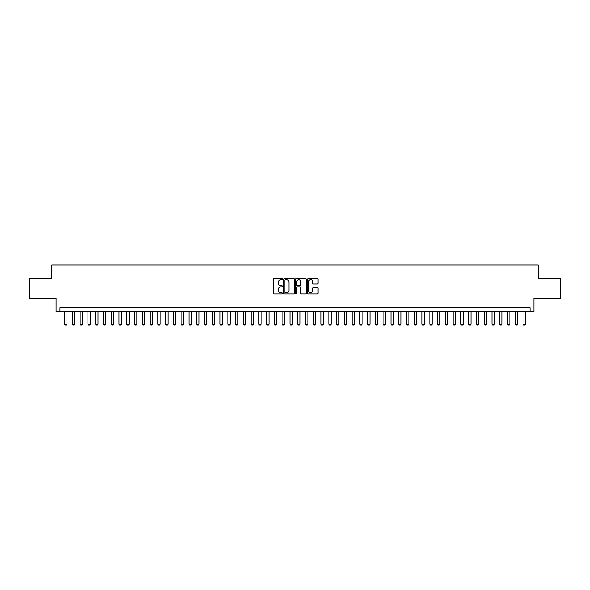 <?xml version="1.0" encoding="UTF-8"?>
<svg xmlns="http://www.w3.org/2000/svg" width="590" height="590" viewBox="0 0 590 590"><rect width="100%" height="100%" fill="white"/><g stroke="black" fill="none" stroke-linecap="round" stroke-linejoin="round"><path stroke-width="0.89" d="M282.573 279.166A0.531 0.531 0 0 0 282.035 278.635L273.937 278.635A0.76 0.76 0 0 0 273.17 279.394L273.17 293.127A0.76 0.76 0 0 0 273.937 293.886L282.035 293.886A0.531 0.531 0 0 0 282.573 293.355A0.531 0.531 0 0 0 282.035 292.817L280.988 292.817A2.441 2.441 0 0 1 278.546 290.376L278.546 289.233A2.441 2.441 0 0 1 280.988 286.792L282.035 286.792A0.531 0.531 0 0 0 282.573 286.261A0.531 0.531 0 0 0 282.035 285.73L280.988 285.73A2.441 2.441 0 0 1 278.546 283.288L278.546 282.145A2.441 2.441 0 0 1 280.988 279.704L282.035 279.704A0.531 0.531 0 0 0 282.573 279.166M317.287 284.011A0.76 0.76 0 0 0 318.047 283.244L318.047 279.394A0.76 0.76 0 0 0 317.287 278.635L308.29 278.635A0.76 0.76 0 0 0 307.523 279.394L307.523 293.127A0.76 0.76 0 0 0 308.29 293.886L317.287 293.886A0.76 0.76 0 0 0 318.047 293.127L318.047 288.473A0.76 0.76 0 0 0 317.287 287.706L313.438 287.706A0.76 0.76 0 0 0 312.671 288.473L312.671 290.781A2.043 2.043 0 0 1 310.635 292.817A2.043 2.043 0 0 1 308.592 290.781L308.592 281.74A2.043 2.043 0 0 1 310.635 279.704A2.043 2.043 0 0 1 312.671 281.74L312.671 283.244A0.76 0.76 0 0 0 313.438 284.011L317.287 284.011M530.004 311.505L533.891 311.505L533.891 298.304L560.5 298.304L560.5 278.878L538.161 278.878L538.161 264.895L51.839 264.895L51.839 278.878L29.5 278.878L29.5 298.304L56.109 298.304L56.109 311.505L530.004 311.505L530.004 307.626L59.996 307.626L59.996 311.505M294.336 279.394A0.76 0.76 0 0 0 293.569 278.635L284.572 278.635A0.76 0.76 0 0 0 283.812 279.394L283.812 293.127A0.76 0.76 0 0 0 284.572 293.886L293.569 293.886A0.76 0.76 0 0 0 294.336 293.127L294.336 279.394M296.431 278.635L305.428 278.635A0.76 0.76 0 0 1 306.188 279.394L306.188 293.127A0.76 0.76 0 0 1 305.428 293.886L301.579 293.886A0.76 0.76 0 0 1 300.812 293.127L300.812 287.559A0.76 0.76 0 0 0 300.052 286.792L297.5 286.792A0.76 0.76 0 0 0 296.733 287.559L296.733 293.355A0.531 0.531 0 0 1 296.202 293.886A0.531 0.531 0 0 1 295.664 293.355L295.664 279.394A0.76 0.76 0 0 1 296.431 278.635M285.413 279.704A0.531 0.531 0 0 0 284.874 280.235L284.874 292.286A0.531 0.531 0 0 0 285.413 292.817L286.519 292.817A2.441 2.441 0 0 0 288.96 290.376L288.96 282.145A2.441 2.441 0 0 0 286.519 279.704L285.413 279.704M300.812 281.777A2.043 2.043 0 0 0 298.776 279.741A2.043 2.043 0 0 0 296.733 281.777L296.733 284.963A0.76 0.76 0 0 0 297.5 285.73L300.052 285.73A0.76 0.76 0 0 0 300.812 284.963L300.812 281.777M64.657 311.505L64.657 324.094L66.987 324.094L66.987 311.505M66.987 324.094L66.405 325.105L65.239 325.105L64.657 324.094M72.422 311.505L72.422 324.094L74.753 324.094L74.753 311.505M74.753 324.094L74.17 325.105L73.005 325.105L72.422 324.094M80.188 311.505L80.188 324.094L82.519 324.094L82.519 311.505M82.519 324.094L81.936 325.105L80.771 325.105L80.188 324.094M87.962 311.505L87.962 324.094L90.292 324.094L90.292 311.505M90.292 324.094L89.71 325.105L88.544 325.105L87.962 324.094M95.728 311.505L95.728 324.094L98.058 324.094L98.058 311.505M98.058 324.094L97.475 325.105L96.31 325.105L95.728 324.094M103.501 311.505L103.501 324.094L105.831 324.094L105.831 311.505M105.831 324.094L105.249 325.105L104.083 325.105L103.501 324.094M111.267 311.505L111.267 324.094L113.597 324.094L113.597 311.505M113.597 324.094L113.015 325.105L111.849 325.105L111.267 324.094M119.033 311.505L119.033 324.094L121.363 324.094L121.363 311.505M121.363 324.094L120.78 325.105L119.615 325.105L119.033 324.094M126.806 311.505L126.806 324.094L129.136 324.094L129.136 311.505M129.136 324.094L128.554 325.105L127.388 325.105L126.806 324.094M134.572 311.505L134.572 324.094L136.902 324.094L136.902 311.505M136.902 324.094L136.32 325.105L135.154 325.105L134.572 324.094M142.345 311.505L142.345 324.094L144.675 324.094L144.675 311.505M144.675 324.094L144.093 325.105L142.928 325.105L142.345 324.094M150.111 311.505L150.111 324.094L152.441 324.094L152.441 311.505M152.441 324.094L151.859 325.105L150.693 325.105L150.111 324.094M157.877 311.505L157.877 324.094L160.207 324.094L160.207 311.505M160.207 324.094L159.625 325.105L158.459 325.105L157.877 324.094M165.65 311.505L165.65 324.094L167.98 324.094L167.98 311.505M167.98 324.094L167.398 325.105L166.233 325.105L165.65 324.094M173.416 311.505L173.416 324.094L175.746 324.094L175.746 311.505M175.746 324.094L175.164 325.105L173.998 325.105L173.416 324.094M181.189 311.505L181.189 324.094L183.52 324.094L183.52 311.505M183.52 324.094L182.937 325.105L181.772 325.105L181.189 324.094M188.955 311.505L188.955 324.094L191.285 324.094L191.285 311.505M191.285 324.094L190.703 325.105L189.538 325.105L188.955 324.094M196.721 311.505L196.721 324.094L199.051 324.094L199.051 311.505M199.051 324.094L198.469 325.105L197.303 325.105L196.721 324.094M204.494 311.505L204.494 324.094L206.825 324.094L206.825 311.505M206.825 324.094L206.242 325.105L205.077 325.105L204.494 324.094M212.26 311.505L212.26 324.094L214.59 324.094L214.59 311.505M214.59 324.094L214.008 325.105L212.843 325.105L212.26 324.094M220.033 311.505L220.033 324.094L222.364 324.094L222.364 311.505M222.364 324.094L221.781 325.105L220.616 325.105L220.033 324.094M227.799 311.505L227.799 324.094L230.13 324.094L230.13 311.505M230.13 324.094L229.547 325.105L228.382 325.105L227.799 324.094M235.565 311.505L235.565 324.094L237.895 324.094L237.895 311.505M237.895 324.094L237.313 325.105L236.148 325.105L235.565 324.094M243.338 311.505L243.338 324.094L245.669 324.094L245.669 311.505M245.669 324.094L245.086 325.105L243.921 325.105L243.338 324.094M251.104 311.505L251.104 324.094L253.435 324.094L253.435 311.505M253.435 324.094L252.852 325.105L251.687 325.105L251.104 324.094M258.877 311.505L258.877 324.094L261.208 324.094L261.208 311.505M261.208 324.094L260.625 325.105L259.46 325.105L258.877 324.094M266.643 311.505L266.643 324.094L268.974 324.094L268.974 311.505M268.974 324.094L268.391 325.105L267.226 325.105L266.643 324.094M274.409 311.505L274.409 324.094L276.747 324.094L276.747 311.505M276.747 324.094L276.164 325.105L274.992 325.105L274.409 324.094M282.182 311.505L282.182 324.094L284.513 324.094L284.513 311.505M284.513 324.094L283.93 325.105L282.765 325.105L282.182 324.094M289.948 311.505L289.948 324.094L292.279 324.094L292.279 311.505M292.279 324.094L291.696 325.105L290.531 325.105L289.948 324.094M297.721 311.505L297.721 324.094L300.052 324.094L300.052 311.505M300.052 324.094L299.469 325.105L298.304 325.105L297.721 324.094M305.487 311.505L305.487 324.094L307.818 324.094L307.818 311.505M307.818 324.094L307.235 325.105L306.07 325.105L305.487 324.094M313.253 311.505L313.253 324.094L315.591 324.094L315.591 311.505M315.591 324.094L315.008 325.105L313.836 325.105L313.253 324.094M321.026 311.505L321.026 324.094L323.357 324.094L323.357 311.505M323.357 324.094L322.774 325.105L321.609 325.105L321.026 324.094M328.792 311.505L328.792 324.094L331.123 324.094L331.123 311.505M331.123 324.094L330.54 325.105L329.375 325.105L328.792 324.094M336.566 311.505L336.566 324.094L338.896 324.094L338.896 311.505M338.896 324.094L338.313 325.105L337.148 325.105L336.566 324.094M344.331 311.505L344.331 324.094L346.662 324.094L346.662 311.505M346.662 324.094L346.079 325.105L344.914 325.105L344.331 324.094M352.105 311.505L352.105 324.094L354.435 324.094L354.435 311.505M354.435 324.094L353.853 325.105L352.687 325.105L352.105 324.094M359.87 311.505L359.87 324.094L362.201 324.094L362.201 311.505M362.201 324.094L361.618 325.105L360.453 325.105L359.87 324.094M367.636 311.505L367.636 324.094L369.967 324.094L369.967 311.505M369.967 324.094L369.384 325.105L368.219 325.105L367.636 324.094M375.41 311.505L375.41 324.094L377.74 324.094L377.74 311.505M377.74 324.094L377.158 325.105L375.992 325.105L375.41 324.094M383.175 311.505L383.175 324.094L385.506 324.094L385.506 311.505M385.506 324.094L384.923 325.105L383.758 325.105L383.175 324.094M390.949 311.505L390.949 324.094L393.279 324.094L393.279 311.505M393.279 324.094L392.697 325.105L391.531 325.105L390.949 324.094M398.715 311.505L398.715 324.094L401.045 324.094L401.045 311.505M401.045 324.094L400.463 325.105L399.297 325.105L398.715 324.094M406.481 311.505L406.481 324.094L408.811 324.094L408.811 311.505M408.811 324.094L408.228 325.105L407.063 325.105L406.481 324.094M414.254 311.505L414.254 324.094L416.584 324.094L416.584 311.505M416.584 324.094L416.002 325.105L414.836 325.105L414.254 324.094M422.02 311.505L422.02 324.094L424.35 324.094L424.35 311.505M424.35 324.094L423.768 325.105L422.602 325.105L422.02 324.094M429.793 311.505L429.793 324.094L432.123 324.094L432.123 311.505M432.123 324.094L431.541 325.105L430.375 325.105L429.793 324.094M437.559 311.505L437.559 324.094L439.889 324.094L439.889 311.505M439.889 324.094L439.307 325.105L438.141 325.105L437.559 324.094M445.325 311.505L445.325 324.094L447.655 324.094L447.655 311.505M447.655 324.094L447.073 325.105L445.907 325.105L445.325 324.094M453.098 311.505L453.098 324.094L455.428 324.094L455.428 311.505M455.428 324.094L454.846 325.105L453.68 325.105L453.098 324.094M460.864 311.505L460.864 324.094L463.194 324.094L463.194 311.505M463.194 324.094L462.612 325.105L461.446 325.105L460.864 324.094M468.637 311.505L468.637 324.094L470.968 324.094L470.968 311.505M470.968 324.094L470.385 325.105L469.22 325.105L468.637 324.094M476.403 311.505L476.403 324.094L478.733 324.094L478.733 311.505M478.733 324.094L478.151 325.105L476.986 325.105L476.403 324.094M484.169 311.505L484.169 324.094L486.499 324.094L486.499 311.505M486.499 324.094L485.917 325.105L484.751 325.105L484.169 324.094M491.942 311.505L491.942 324.094L494.273 324.094L494.273 311.505M494.273 324.094L493.69 325.105L492.525 325.105L491.942 324.094M499.708 311.505L499.708 324.094L502.038 324.094L502.038 311.505M502.038 324.094L501.456 325.105L500.291 325.105L499.708 324.094M507.481 311.505L507.481 324.094L509.812 324.094L509.812 311.505M509.812 324.094L509.229 325.105L508.064 325.105L507.481 324.094M515.247 311.505L515.247 324.094L517.577 324.094L517.577 311.505M517.577 324.094L516.995 325.105L515.83 325.105L515.247 324.094M523.013 311.505L523.013 324.094L525.343 324.094L525.343 311.505M525.343 324.094L524.761 325.105L523.596 325.105L523.013 324.094"/></g></svg>
